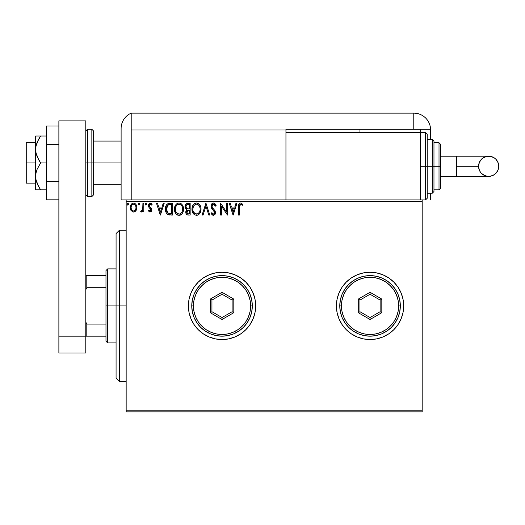 <?xml version="1.0" encoding="UTF-8"?>
<svg xmlns="http://www.w3.org/2000/svg" width="525" height="525" viewBox="0 0 525 525"><rect width="100%" height="100%" fill="white"/><g stroke="black" fill="none" stroke-linecap="round" stroke-linejoin="round"><path stroke-width="0.79" d="M337.057 312.46L338.966 318.767L342.077 324.581L346.257 329.68L351.356 333.867L357.177 336.971L363.484 338.887L370.046 339.537L376.609 338.887L382.922 336.971L388.736 333.867L393.835 329.68L398.016 324.581L401.126 318.767L403.042 312.46L403.686 305.898L403.042 299.335L401.126 293.022L398.016 287.208L393.835 282.109L388.736 277.922L382.922 274.818L376.609 272.902L370.046 272.258L363.484 272.902L357.177 274.818L351.356 277.922L346.257 282.109L342.077 287.208L338.966 293.022L337.057 299.335L336.407 305.898L337.057 312.46A33.639 33.639 0 0 0 403.686 305.898A33.639 33.639 0 0 1 370.046 339.537A33.639 33.639 0 0 1 336.407 305.898A33.639 33.639 0 0 0 337.05 312.428M189.039 312.46L190.956 318.767L194.06 324.581L198.247 329.68L203.346 333.867L209.16 336.971L215.473 338.887L222.036 339.537L228.598 338.887L234.905 336.971L240.719 333.867L245.818 329.68L250.005 324.581L253.109 318.767L255.025 312.46L255.675 305.898L255.025 299.335L253.109 293.022L250.005 287.208L245.818 282.109L240.719 277.922L234.905 274.818L228.598 272.902L222.036 272.258L215.473 272.902L209.16 274.818L203.346 277.922L198.247 282.109L194.06 287.208L190.956 293.022L189.039 299.335L188.396 305.898L189.039 312.46A33.639 33.639 0 0 0 255.675 305.898A33.639 33.639 0 0 1 222.036 339.537A33.639 33.639 0 0 1 188.396 305.898A33.639 33.639 0 0 0 189.033 312.428M126.157 411.863L422.192 411.863L126.157 411.863L126.157 201.613L422.192 201.613L422.192 410.176L126.157 410.176L126.157 411.863M135.995 210.623L136.671 209.167L136.828 206.804L136.067 204.652L135.017 203.549L133.553 203.142L132.097 203.556L130.423 206.056L130.718 209.928L132.825 211.956L134.282 211.956L135.535 211.194L136.874 207.572C136.9 205.131 135.791 203.654 133.553 203.142C131.316 203.654 130.213 205.131 130.233 207.572L131.112 210.63L133.553 212.048L135.995 210.623M142.918 203.293L143.824 203.293L142.918 203.293L142.708 209.436L142.236 210.532L141.081 210.84L140.648 211.752L141.875 211.91L142.918 210.63L142.918 211.897L143.824 211.897L143.824 203.293L143.824 211.897L143.824 203.293L142.918 203.293L142.774 209.14L140.648 211.752L141.337 212.048L142.918 210.63L142.918 211.897L143.824 211.897L142.918 211.897M150.097 212.048L151.41 211.299L151.804 209.449L151.318 208.123L149.468 206.404L149.323 205.098L150.36 204.199L151.607 205.104L152.125 204.31L150.262 203.142L149.048 203.687L148.372 205.196L148.647 206.962L150.898 209.632L150.419 210.879L149.671 210.899L148.877 210.085L148.352 210.827L149.559 211.936L150.097 212.048L151.823 209.79L151.528 208.464L149.468 206.404L149.257 205.583L150.36 204.199L151.607 205.104L152.125 204.31L150.262 203.142L148.352 205.629L148.647 206.962L150.918 209.836L150.038 210.991L148.877 210.085L148.352 210.827L150.097 212.048M169.654 203.3L167.442 203.917L166.149 205.511L165.46 207.998L165.664 211.299L166.327 212.973L167.882 214.548L172.653 215.066L172.653 203.293L169.916 203.293C166.773 203.72 165.27 205.636 165.408 209.035C165.27 211.45 166.156 213.321 168.066 214.646L172.653 215.066L172.653 203.293L172.653 215.066L170.868 215.066M187.504 203.306L190.162 203.293L187.202 203.359L185.41 204.868L185.135 207.572L185.745 208.832L186.887 209.646L185.843 211.444L185.942 213.275L187.11 214.817L190.162 215.066L190.162 203.293L190.162 215.066L190.162 203.293L187.806 203.293C185.968 203.575 185.043 204.691 185.03 206.633L186.887 209.646L185.784 212.152C185.798 214.003 186.703 214.981 188.495 215.066L190.162 215.066L188.495 215.066M203.07 215.066L202.086 215.066L205.859 203.293L202.086 215.066L203.07 215.066L205.938 206.135L208.799 215.066L209.783 215.066L206.01 203.293L209.783 215.066L206.01 203.293L202.086 215.066L203.07 215.066L205.938 206.135L208.799 215.066L209.783 215.066L208.799 215.066M226.537 203.293L226.537 212.054L220.651 203.293L220.651 215.066L221.557 215.066L221.557 206.286L227.443 215.066L227.443 203.293L226.537 203.293L227.443 203.293L226.537 203.293L226.537 212.054L220.651 203.293L220.651 215.066L221.557 215.066L221.557 206.286L227.443 215.066L227.443 203.293L227.253 215.066M239.367 207.237L240.03 204.415L240.936 204.245L242.379 205.255L242.839 204.35L240.621 202.991L239.4 203.418L238.698 204.507L238.462 215.066L239.367 215.066L239.367 207.237L240.627 204.199L242.379 205.255L242.839 204.35L240.621 202.991C238.823 203.602 238.101 204.98 238.462 207.119L238.462 215.066L239.367 215.066L239.413 205.872M235.968 203.293L236.952 203.293L233.179 215.066L236.952 203.293L235.968 203.293L234.76 207.067L231.453 207.067L230.245 203.293L229.254 203.293L233.028 215.066L236.952 203.293L235.968 203.293L234.76 207.067L231.453 207.067L230.245 203.293L229.254 203.293L233.028 215.066L229.254 203.293L230.245 203.293M213.478 202.991L211.621 204.067L210.991 206.181L211.575 208.274L214.476 211.864L214.548 213.196L213.938 214.036L212.881 214.01L211.851 212.651L211.142 213.38L212.015 214.705L213.419 215.368L215.014 214.449L215.493 212.152L214.869 210.538L212.192 207.349L212.002 205.485L212.559 204.579L213.544 204.199L214.718 204.914L215.388 206.161L216.123 205.564L214.83 203.503L213.478 202.991C211.838 203.352 211.011 204.415 210.991 206.181L214.613 212.671L213.426 214.161L211.851 212.651L211.142 213.38L213.419 215.368L215.519 212.625L215.053 210.827L212.192 207.349L211.897 206.194L213.544 204.199L215.388 206.161L216.123 205.564L213.478 202.991L212.408 203.293M195.438 203.142L196.488 202.991C193.417 203.759 191.914 205.82 191.973 209.186C191.914 212.586 193.443 214.646 196.56 215.368C199.605 214.567 201.095 212.487 201.029 209.127L200.773 207.034L199.631 204.671L198.489 203.582L196.488 202.991L194.486 203.602L193.351 204.704L192.222 207.086L191.973 209.186L193.062 213.255L194.532 214.784L196.56 215.368L198.279 214.902L199.684 213.629L200.655 211.667L201.029 209.134M183.52 209.127C183.56 205.78 182.05 203.733 178.979 202.991C175.908 203.759 174.405 205.82 174.464 209.186C174.405 212.586 175.934 214.646 179.045 215.368C182.096 214.567 183.586 212.487 183.52 209.127L183.264 207.034L182.116 204.671L180.974 203.582L178.979 202.991L176.977 203.602L175.842 204.704L174.713 207.086L174.464 209.186L175.553 213.255L177.023 214.784L179.045 215.368L180.771 214.902L182.168 213.629L183.146 211.667L183.52 209.134M163.209 203.293L164.2 203.293L160.427 215.066L164.2 203.293L163.209 203.293L162.002 207.067L158.694 207.067L157.487 203.293L156.502 203.293L160.276 215.066L164.2 203.293L163.209 203.293L162.002 207.067L158.694 207.067L157.487 203.293L156.502 203.293L160.276 215.066L156.502 203.293L157.487 203.293M146.692 204.127L145.937 203.142L145.281 203.628L145.222 204.461L145.766 205.085L146.501 204.776L146.692 204.127L145.937 203.142L145.182 204.127L145.937 205.104L146.692 204.127L145.937 203.142L145.182 204.127M139.742 204.127L139.315 203.234L138.423 203.477L138.666 205.012L139.315 205.012L139.742 204.127L138.987 203.142L138.232 204.127L138.987 205.104L139.742 204.127L138.987 203.142L138.232 204.127L138.987 205.104M128.422 204.127L127.667 203.142L126.912 204.127L127.345 205.012L128.238 204.776L128.422 204.127L127.667 203.142L126.912 204.127L127.667 205.104L128.422 204.127M422.192 199.933L420.505 199.933L422.192 199.933L422.192 411.863L422.192 410.176L126.157 410.176L126.157 199.933L126.157 201.613L422.192 201.613L422.192 199.933L425.552 199.933L425.552 166.294L425.552 199.933L425.552 166.294L420.505 166.294L425.552 166.294L425.552 132.648L427.232 134.334L427.232 198.247L427.232 166.294L425.552 166.294L425.552 132.648L425.552 166.294L427.232 166.294L427.232 198.247L425.552 199.933M285.948 199.933L126.157 199.933L420.505 199.933L420.505 132.648L285.948 132.648L285.948 129.957L285.948 199.933L285.948 132.648L420.505 132.648L420.505 199.933L285.948 199.933M188.396 305.898A33.639 33.639 0 0 1 222.036 272.258A33.639 33.639 0 0 1 255.675 305.898A33.639 33.639 0 0 0 255.032 299.348M255.025 299.316A33.639 33.639 0 0 0 189.046 299.303M189.033 299.362A33.639 33.639 0 0 0 188.396 305.872M336.407 305.898A33.639 33.639 0 0 1 370.046 272.258A33.639 33.639 0 0 1 403.686 305.898A33.639 33.639 0 0 0 403.042 299.348M403.036 299.316A33.639 33.639 0 0 0 337.057 299.303M337.05 299.362A33.639 33.639 0 0 0 336.407 305.872M239.367 215.066L238.462 215.066M238.468 206.548L238.488 205.997M238.494 205.925L238.54 205.347M238.731 204.422L238.914 204.015M242.839 204.35L242.379 205.255L241.835 204.789M241.717 204.698L240.627 204.199L239.741 204.724M241.224 204.369L240.516 204.205M239.603 204.986L239.472 205.419M233.107 212.231L231.84 208.274L234.373 208.274L233.107 212.231L231.84 208.274L234.373 208.274L233.107 212.231M221.557 215.066L220.651 215.066L220.861 203.293M214.2 203.129L214.633 203.352M215.381 204.12L215.709 204.665M215.729 204.698L215.926 205.091M215.933 205.111L215.716 204.671M216.123 205.564L215.388 206.161L214.718 204.914M213.721 204.218L213.189 204.245M212.914 204.35L212.395 204.75M211.923 205.833L212.402 207.703M213.275 208.793L213.695 209.226M214.01 209.554L214.318 209.882M215.493 213.111L215.02 214.443M213.025 215.329L212.015 214.705M211.142 213.38L211.988 212.907M212.454 213.629L212.881 214.01L212.454 213.629M214.548 213.202L214.581 212.264M214.292 211.49L213.8 210.847M212.212 209.167L211.877 208.733M211.332 207.775L211.148 207.257M211.345 204.547L211.975 203.641M201.016 209.659L200.97 210.177M200.78 211.227L200.891 210.709M200.773 211.24L200.655 211.667M200.504 212.1L199.979 213.183M199.677 213.636L199.343 214.036M198.286 214.896L197.597 215.204M194.526 214.784L194.027 214.403M193.705 214.088L193.069 213.268M192.557 212.297L192.222 211.306M192.189 211.181L191.986 209.718M192.032 208.13L192.117 207.565M192.373 206.568L192.563 206.076M193.056 205.131L193.351 204.711M193.692 204.297L194.867 203.372M201.016 208.602L201.029 209.127C201.068 205.78 199.559 203.733 196.488 202.991M197.026 203.031L197.525 203.136M198.594 203.661L199.29 204.271M199.625 204.671L199.92 205.091M200.064 205.314L200.432 206.043M200.53 206.286L200.773 207.034M196.304 204.205L196.521 204.199C198.962 204.809 200.169 206.456 200.123 209.134L200.077 208.307L200.123 209.134C200.176 211.838 198.975 213.511 196.521 214.161C194.047 213.537 192.832 211.883 192.878 209.186L192.892 209.613L192.878 209.186C192.819 206.469 194.033 204.809 196.521 204.199L197.8 204.501L196.521 204.199M198.286 204.816L199.316 205.997M199.264 205.912L199.986 207.729M199.664 211.641L198.936 212.881M192.924 210.039L192.892 209.613M193.745 212.435L196.941 214.128L194.388 213.229L193.082 210.873M195.274 204.481L195.674 204.323M193.075 207.493L192.878 209.186L193.344 206.679L194.427 205.072L193.548 206.24M197.111 214.095L197.59 213.931M197.748 213.859L196.941 214.128M199.448 212.093L198.115 213.636M200.077 209.987L199.927 210.827M187.064 214.797L186.618 214.469M186.441 214.279L186.145 213.8M185.929 213.242L185.824 212.737M186.887 209.646L185.036 206.332M185.404 204.875L185.082 205.912M185.456 204.77L185.719 204.343M185.482 208.445L185.745 208.832M186.303 207.946L186.756 208.432L186.021 207.309L186.086 205.761L185.935 206.633C186.021 205.19 186.782 204.481 188.219 204.501L189.256 204.501L189.256 208.878L187.359 208.74L188.797 208.878L187.359 208.74L185.981 207.165M188.147 213.852L186.69 212.126L186.769 212.802L186.69 212.126L188.797 210.085L187.957 210.164L189.256 210.085L189.256 213.859L187.55 213.734M187.563 210.308L187.957 210.164M186.907 211.07L186.69 212.126L187.235 210.571M186.985 204.691L187.537 204.547M186.552 204.993L186.263 205.373M187.084 213.399L186.769 212.802M188.797 210.085L189.256 210.085L189.256 213.859L188.317 213.859M183.507 209.659L183.461 210.177M183.264 211.24L183.14 211.673M182.752 212.651L182.168 213.629M180.475 215.053L180.088 215.204M177.982 215.224L177.404 215.001M177.398 214.994L177.995 215.224M177.01 214.784L176.518 214.403M176.197 214.088L175.56 213.262M175.048 212.297L174.713 211.306M174.681 211.181L174.562 210.571M174.477 208.655L174.713 207.086M174.864 206.568L175.048 206.076M176.177 204.297L175.842 204.704M176.19 204.291L177.358 203.372M177.929 203.142L178.434 203.031M179.517 203.031L180.023 203.142M181.086 203.661L181.775 204.264M182.109 204.658L182.411 205.091M182.556 205.314L182.917 206.023M183.022 206.286L183.264 207.034M182.424 205.104L182.116 204.671M175.567 207.493L175.37 209.186C175.311 206.469 176.525 204.809 179.005 204.199L178.579 204.232L179.005 204.199C181.453 204.809 182.654 206.456 182.615 209.134C182.667 211.838 181.466 213.511 179.005 214.161L177.411 213.655L176.229 212.435L179.005 214.161C176.538 213.537 175.324 211.883 175.37 209.186L175.836 206.679L176.912 205.072L176.039 206.24M179.222 204.205L179.839 204.323M175.37 209.186L175.383 209.613L175.37 209.186M175.416 210.039L175.383 209.613M177.765 204.481L178.165 204.323M182.615 209.134L182.569 208.307L182.615 209.134M182.477 207.729L182.569 208.287M181.25 205.255L181.808 205.997M180.777 204.816L181.237 205.242M179.005 214.161L179.432 214.128L179.005 214.161M179.596 214.095L180.082 213.931M180.239 213.859L179.432 214.128M182.149 211.641L180.607 213.636M182.569 209.993L182.418 210.827M169.444 214.994L169.024 214.935M168.735 214.876L168.394 214.777M165.966 212.231L165.834 211.883M165.657 211.28L165.532 210.683M165.467 210.203L165.441 209.862M165.421 208.517L165.408 209.035M165.421 208.497L165.526 207.48M166.149 205.511L166.694 204.638M167.048 204.238L167.423 203.93M168.374 203.483L168.702 203.405M168.879 203.372L169.398 203.313M167.042 204.251L166.694 204.632M168.249 213.386L166.313 209.035L168.348 204.802L171.747 204.501L171.747 213.859L167.843 213.111M166.609 206.935L166.471 207.46M168.492 204.743L168.938 204.632M170.494 213.846L169.831 213.806M166.313 209.035L166.438 207.624L166.313 209.035M166.412 210.361L166.34 209.698M166.766 211.601L166.563 211.004M167.081 212.225L166.779 211.634M166.858 206.332L166.438 207.624M160.355 212.231L159.082 208.274L161.615 208.274L160.355 212.231L159.082 208.274L161.615 208.274L160.355 212.231M148.352 210.827L148.877 210.085L149.198 210.512M149.855 210.971L150.242 210.965M150.695 210.591L150.918 209.836L150.412 208.694M150.918 209.836L150.045 208.359M149.835 203.195L150.262 203.142M150.714 203.201L151.778 203.844M151.961 204.067L151.607 205.104L151.371 204.783M150.458 204.205L150.117 204.232M149.54 204.665L149.257 205.583L149.927 206.902M149.257 205.583L149.468 206.404M151.732 210.571L151.6 210.945M151.41 211.299L150.846 211.851M145.602 205.012L145.228 204.481M142.419 211.45L141.875 211.91M141.337 212.048L140.648 211.752L141.081 210.84L141.776 210.925M141.081 210.84L141.487 210.991L141.081 210.84M142.629 209.718L142.826 208.773M142.859 208.405L142.905 207.277M142.912 206.922L142.918 206.187M142.898 207.664L142.879 208.038M132.818 211.949L132.221 211.706M132.156 211.667L132.825 211.956M130.902 210.289L131.112 210.63M130.449 209.193L130.285 208.373M130.279 206.811L130.246 207.191M130.561 205.623L130.738 205.203M130.751 205.17L131.04 204.658M131.499 204.054L131.887 203.7M132.09 203.556L133.153 203.168M133.744 203.149L134.315 203.241M135.299 203.759L136.047 204.625M136.073 204.658L136.408 205.282M136.566 205.675L136.828 206.798M136.874 207.572L136.868 207.979M136.828 208.366L136.677 209.16M136.395 209.921L136.224 210.256M132.477 204.533L133.553 204.199L131.86 205.131M131.276 208.714L131.138 207.565C131.099 205.748 131.906 204.625 133.553 204.199C135.207 204.619 136.014 205.741 135.968 207.565L135.837 206.43L135.968 207.565C136.008 209.396 135.207 210.538 133.553 210.991C131.906 210.532 131.106 209.39 131.138 207.565L131.171 208.149M132.989 210.899L132.484 210.643M132.477 210.637L131.677 209.711M134.124 204.284L135.155 205.006M134.269 210.847L133.842 210.971M134.997 210.315L134.636 210.637M127.667 205.104L126.912 204.127L127.667 203.142M128.198 203.424L128.376 203.779M188.436 208.871L188.075 208.858M187.891 208.838L187.53 208.786M186.086 205.761L186.907 204.73M188.219 204.501L189.256 204.501L189.256 208.878L188.797 208.878M176.223 205.918L176.498 205.518M182.149 206.66L182.418 207.46M176.229 212.435L175.567 210.873M170.769 204.501L171.747 204.501L171.747 213.859L171.15 213.859M167.967 213.209L167.265 212.5M167.153 205.826L167.678 205.229M131.276 206.43L131.709 205.373M135.411 205.373L135.837 206.43M135.837 208.714L135.699 209.153M119.431 305.898L116.071 305.898L116.071 378.223L116.071 233.573L116.071 305.898L119.431 305.898L119.431 381.583L119.431 305.898L126.157 305.898L119.431 305.898L119.431 230.206L119.431 305.898M105.978 275.618L105.978 305.898L107.658 305.898L107.658 268.892L107.658 305.898L116.071 305.898L107.658 305.898L107.658 342.897L107.658 305.898L105.978 305.898L105.978 270.572L105.978 275.618L85.792 275.618L86.802 275.618L86.802 287.7L105.978 287.7L86.802 287.7L86.802 275.618L105.978 275.618M105.978 324.089L105.978 305.898L105.978 341.217L105.978 324.089L86.802 324.089L85.792 322.042L86.802 324.089L86.802 336.171L105.978 336.171L86.802 336.171L86.802 324.089L105.978 324.089M85.792 289.748L86.802 287.7L85.792 289.748M85.792 336.171L86.802 336.171L85.792 336.171L85.792 352.99L58.879 352.99L85.792 352.99L85.792 336.171L58.879 336.171L58.879 352.99L58.879 120.875L58.879 336.171L85.792 336.171L85.792 120.875L85.792 336.171M26.25 162.927L35.667 162.927L26.25 162.927L26.25 183.113L26.25 142.741L26.25 162.927M91.849 196.567L87.472 196.567L87.472 162.927L87.472 196.567L87.472 162.927L85.792 162.927L91.849 162.927L91.849 196.567L91.849 162.927L91.849 196.567L93.529 194.887L93.529 162.927L121.111 162.927L93.529 162.927L93.529 130.968L93.529 162.927L93.529 130.968L91.849 129.288L87.472 129.288L87.472 162.927L87.472 129.288L87.472 162.927L91.849 162.927L91.849 129.288L91.849 162.927L93.529 162.927L93.529 194.887L93.529 162.927L91.849 162.927L91.849 129.288M58.879 120.875L85.792 120.875L58.879 120.875M58.879 181.374L46.436 181.374L46.436 144.473L58.879 144.473L46.436 144.473L46.436 126.026L58.879 126.026L46.436 126.026L46.436 181.374L58.879 181.374M46.436 199.828L58.879 199.828L46.436 199.828L46.436 181.374L46.436 199.828M36.048 189.84L35.667 189.84L35.667 176.38L35.667 189.84L46.436 189.84L40.628 189.84L37.091 183.396L36.041 179.937L35.667 176.38L36.041 172.823L37.091 169.365L40.628 162.927L46.436 162.927L40.628 162.927L38.666 159.784L36.048 153.051L35.667 149.468L36.041 145.917L37.091 142.459L40.628 136.014L46.436 136.014L37.091 136.014M37.091 142.459L38.666 139.171L36.041 145.917L35.667 149.468L35.667 136.014L36.041 136.014M37.091 183.396L38.666 186.683L36.041 179.937L35.667 176.38L35.667 149.468L35.667 176.38L36.041 172.823L37.091 169.365L40.628 162.927L37.098 156.502L36.048 153.051L35.667 149.468L35.667 136.014L38.187 136.014M39.421 189.84L40.628 189.84L38.666 186.683L40.628 189.84M37.623 184.636L38.666 186.683M40.628 136.014L38.666 139.164L40.628 136.014L38.666 136.014M121.111 128.664L121.111 199.933L126.157 199.933L121.111 199.933L121.111 128.966M131.204 199.933L131.204 113.138A16.82 16.82 0 0 0 121.111 128.553A16.82 16.82 0 0 1 131.204 113.138L131.204 129.957L131.204 113.138L131.204 129.957L285.948 129.957L285.948 129.288L413.779 129.288L413.779 113.138L131.204 113.138L413.779 113.138A16.82 16.82 0 0 1 430.598 129.957L430.598 139.381L430.598 129.957A16.82 16.82 0 0 0 413.779 113.138L413.779 129.288L430.585 129.288L285.948 129.288L285.948 129.957L131.204 129.957L131.204 199.933M121.216 126.689L121.15 127.431M121.144 127.555L121.111 128.553M121.61 124.517L121.314 125.954M430.598 193.2L430.598 199.933L430.598 193.2M359.953 132.648L359.953 129.288L359.953 132.648M420.505 132.648L420.505 129.288L420.505 132.648L425.552 132.648M456.678 156.201L488.657 156.201C494.786 156.798 498.153 160.158 498.75 166.294A10.093 10.093 90 0 1 488.657 176.38A10.093 10.093 90 0 1 478.564 166.294L456.678 166.294L456.678 176.38L440.692 176.38L456.678 176.38L456.678 156.201L440.692 156.201L456.678 156.201L456.678 166.294L478.564 166.294L479.332 162.428L481.523 159.154L483.053 157.9L486.688 156.391L490.626 156.391L494.268 157.9L495.797 159.154L497.982 162.428L498.75 166.294L498.553 168.262L497.982 170.152L495.797 173.427L494.268 174.681L490.626 176.19L486.688 176.19L484.798 175.613L481.523 173.427L480.27 171.898L479.332 170.152L478.564 166.294A10.093 10.093 90 0 1 488.657 156.201A10.093 10.093 90 0 1 498.75 166.294C498.153 172.423 494.786 175.783 488.657 176.38L456.678 176.38M427.232 193.2L432.278 193.2L432.278 166.294L432.278 193.2L432.278 166.294L427.232 166.294L432.278 166.294L432.278 139.381L433.965 141.061L433.965 191.52L433.965 166.294L432.278 166.294L432.278 139.381L432.278 166.294L433.965 166.294L433.965 191.034M439.012 166.294L439.012 189.84L439.012 166.294L433.965 166.294L439.012 166.294L439.012 142.741L439.012 166.294L440.692 166.294L439.012 166.294M440.692 188.153L440.692 166.294L440.692 188.153L439.012 189.84L433.965 189.84M440.692 144.428L440.692 166.294L440.692 144.428L439.012 142.741L433.965 142.741M433.965 166.294L433.965 141.061L433.965 166.294M427.232 166.294L427.232 134.334L427.232 166.294M339.773 305.898L341.453 305.898A28.593 28.593 0 0 1 370.046 277.298A28.593 28.593 0 0 1 398.639 305.898L400.326 305.898A30.273 30.273 0 0 0 370.046 275.618A30.273 30.273 0 0 0 339.773 305.898A30.273 30.273 0 0 1 370.046 275.618A30.273 30.273 0 0 1 400.326 305.898A30.273 30.273 0 0 1 370.046 336.171A30.273 30.273 0 0 1 339.773 305.898L340.351 311.804L342.077 317.481L344.873 322.717L348.639 327.305L353.227 331.072L358.463 333.867L364.14 335.587L370.046 336.171L375.952 335.587L381.636 333.867L386.866 331.072L391.453 327.305L395.22 322.717L398.016 317.481L399.742 311.804L400.326 305.898L399.742 299.992L398.016 294.308L395.22 289.078L391.453 284.484L386.866 280.724L381.636 277.922L375.952 276.202L370.046 275.618L364.14 276.202L358.463 277.922L353.227 280.724L348.639 284.484L344.873 289.078L342.077 294.308L340.351 299.992L339.773 305.898A30.273 30.273 0 0 0 370.046 336.171A30.273 30.273 0 0 0 400.326 305.898L398.639 305.898L398.094 300.32L396.467 294.952L393.822 290.01L390.265 285.679L385.934 282.122L380.992 279.477L375.624 277.85L370.046 277.298L364.468 277.85L359.107 279.477L354.158 282.122L349.827 285.679L346.27 290.01L343.632 294.952L342.005 300.32L341.453 305.898L342.005 311.476L343.632 316.838L346.27 321.779L349.827 326.117L354.158 329.667L359.107 332.312L364.468 333.939L370.046 334.491L375.624 333.939L380.992 332.312L385.934 329.667L390.265 326.117L393.822 321.779L396.467 316.838L398.094 311.476L398.639 305.898A28.593 28.593 0 0 1 370.046 334.491A28.593 28.593 0 0 1 341.453 305.898L339.773 305.898M358.273 312.69L358.273 299.099L370.046 292.3L381.819 299.099L381.819 312.69L370.046 319.489L358.273 312.69L370.046 319.489L381.819 312.69L380.139 311.719L370.046 317.546L359.953 311.719L359.953 300.07L370.046 294.243L380.139 300.07L380.139 311.719L370.046 317.546L370.046 319.489L370.046 317.546L359.953 311.719L358.273 312.69L359.953 311.719L359.953 300.07L358.273 299.099L358.273 312.69M380.139 311.719L381.819 312.69L381.819 299.099L380.139 300.07L380.139 311.719M380.139 300.07L381.819 299.099L370.046 292.3L370.046 294.243L380.139 300.07M370.046 294.243L370.046 292.3L358.273 299.099L359.953 300.07L370.046 294.243M191.756 305.898L193.436 305.898A28.593 28.593 0 0 1 222.036 277.298A28.593 28.593 0 0 1 250.628 305.898L252.308 305.898A30.273 30.273 0 0 0 222.036 275.618A30.273 30.273 0 0 0 191.756 305.898A30.273 30.273 0 0 1 222.036 275.618A30.273 30.273 0 0 1 252.308 305.898A30.273 30.273 0 0 1 222.036 336.171A30.273 30.273 0 0 1 191.756 305.898L192.34 311.804L194.06 317.481L196.862 322.717L200.622 327.305L205.209 331.072L210.446 333.867L216.129 335.587L222.036 336.171L227.942 335.587L233.618 333.867L238.855 331.072L243.442 327.305L247.209 322.717L250.005 317.481L251.724 311.804L252.308 305.898L251.724 299.992L250.005 294.308L247.209 289.078L243.442 284.484L238.855 280.724L233.618 277.922L227.942 276.202L222.036 275.618L216.129 276.202L210.446 277.922L205.209 280.724L200.622 284.484L196.862 289.078L194.06 294.308L192.34 299.992L191.756 305.898A30.273 30.273 0 0 0 222.036 336.171A30.273 30.273 0 0 0 252.308 305.898L250.628 305.898L250.077 300.32L248.45 294.952L245.805 290.01L242.255 285.679L237.917 282.122L232.975 279.477L227.614 277.85L222.036 277.298L216.457 277.85L211.089 279.477L206.148 282.122L201.817 285.679L198.26 290.01L195.615 294.952L193.988 300.32L193.436 305.898L193.988 311.476L195.615 316.838L198.26 321.779L201.817 326.117L206.148 329.667L211.089 332.312L216.457 333.939L222.036 334.491L227.614 333.939L232.975 332.312L237.917 329.667L242.255 326.117L245.805 321.779L248.45 316.838L250.077 311.476L250.628 305.898A28.593 28.593 0 0 1 222.036 334.491A28.593 28.593 0 0 1 193.436 305.898L191.756 305.898M210.256 312.69L210.256 299.099L222.036 292.3L233.809 299.099L233.809 312.69L222.036 319.489L210.256 312.69L222.036 319.489L233.809 312.69L232.122 311.719L222.036 317.546L211.942 311.719L211.942 300.07L222.036 294.243L232.122 300.07L232.122 311.719L222.036 317.546L222.036 319.489L222.036 317.546L211.942 311.719L210.256 312.69L211.942 311.719L211.942 300.07L210.256 299.099L210.256 312.69M232.122 311.719L233.809 312.69L233.809 299.099L232.122 300.07L232.122 311.719M232.122 300.07L233.809 299.099L222.036 292.3L222.036 294.243L232.122 300.07M222.036 294.243L222.036 292.3L210.256 299.099L211.942 300.07L222.036 294.243M126.157 381.583L119.431 381.583L116.071 378.223M126.157 230.206L119.431 230.206L116.071 233.573M105.978 270.572L107.658 268.892L116.071 268.892M116.071 342.897L107.658 342.897L105.978 341.217M35.667 142.741L26.25 142.741M121.111 141.061L93.529 141.061M121.111 184.793L93.529 184.793M35.667 183.113L26.25 183.113M87.472 129.288L85.792 130.968M87.472 196.567L85.792 194.887M488.657 156.201C482.527 156.798 479.167 160.158 478.564 166.294C479.167 172.423 482.527 175.783 488.657 176.38M432.278 193.2L433.965 191.52M427.232 139.381L432.278 139.381"/></g></svg>
